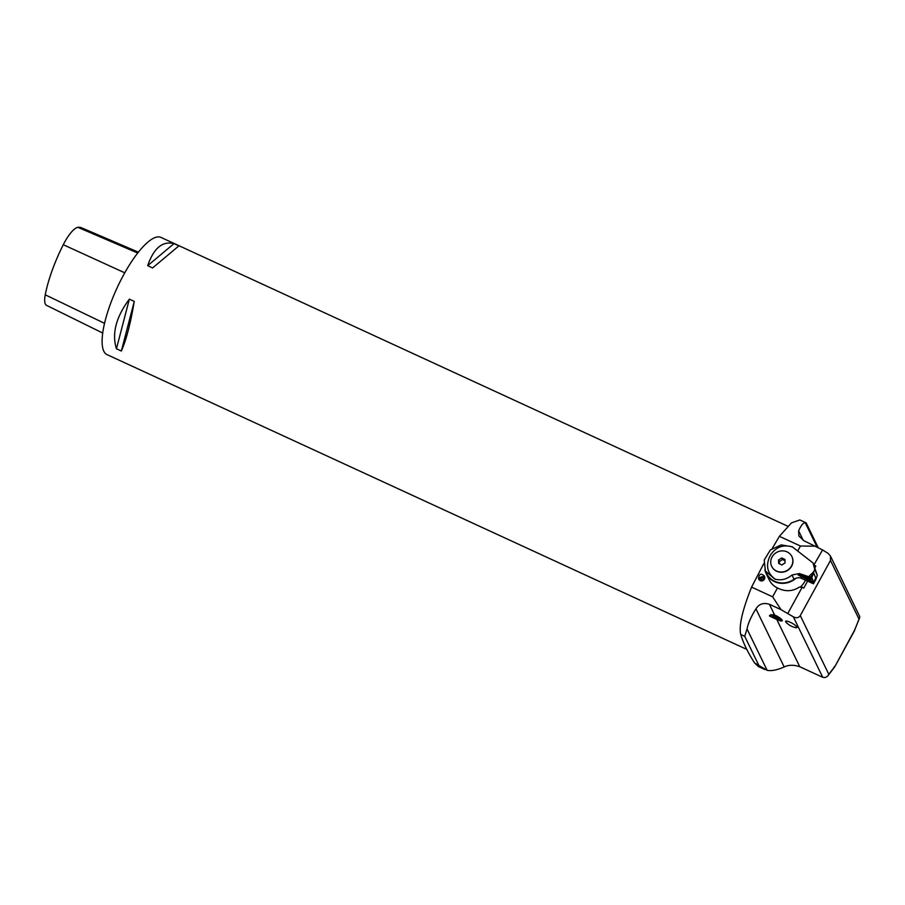 <?xml version="1.0" encoding="UTF-8"?>
<svg xmlns="http://www.w3.org/2000/svg" width="905" height="905" viewBox="0 0 905 905"><rect width="100%" height="100%" fill="white"/><g stroke="black" fill="none" stroke-linecap="round" stroke-linejoin="round"><path stroke-width="1.36" d="M787.803 526.235L160.977 237.415A64.515 18.756 114.7 0 0 123.668 274.792A64.515 18.756 114.7 0 0 106.982 354.602L746.761 649.383M121.338 351.027L116.44 348.776C111.722 333.583 116.021 317.044 129.358 299.148L134.268 301.41C130.501 323.707 126.202 340.246 121.338 351.027L134.268 301.41M152.594 267.937L147.685 265.674C153.748 248.128 162.527 240.775 174.009 243.615L178.907 245.877L152.594 267.937M138.408 252.19L81.507 227.766A69.018 20.068 114.7 0 0 77.932 227.336A25.476 7.41 114.7 0 0 63.282 244.723A69.018 20.068 114.7 0 0 45.25 294.804A25.476 7.41 114.7 0 0 46.551 305.358L102.684 333.029M174.009 243.615L147.685 265.674M129.358 299.148L116.44 348.776M793.447 627.007A6.471 1.437 -151.3 0 0 796.977 627.516A6.471 1.437 -151.3 0 0 791.988 623.149A6.471 1.437 -151.3 0 0 785.631 621.305A6.471 1.437 -151.3 0 0 785.687 621.814A6.471 1.437 -151.3 0 0 787.95 623.998M785.676 621.237A6.471 1.437 -151.3 0 0 785.766 621.678A6.471 1.437 -151.3 0 0 786.174 622.267A16.132 16.132 0 0 0 795.868 627.572A6.471 1.437 -151.3 0 0 797 627.437M771.184 614.472A6.448 1.425 -151.3 0 0 776.694 618.432A6.448 1.425 -151.3 0 0 782.09 620.027M758.56 664.813L744.713 636.306L747.032 628.998L767.123 670.322L754.6 662.98C747.881 652.516 743.265 643.014 740.742 634.473C738.751 626 742.36 610.208 751.58 587.107L763.786 563.611M772.27 548.43L779.375 536.326L800.427 546.02L797.848 550.738M799.85 519.956L791.49 522.875L779.375 536.326M754.6 662.98L758.548 666.646L764.804 669.519M767.123 670.322C771.354 671.182 777.044 670.062 784.194 666.974C788.606 664.802 793.787 664.723 799.749 666.725L822.736 677.313L793.323 616.814L780.97 609.619L772.621 596.802L777.463 587.967C785.178 591.859 792.452 591.576 799.285 587.13L802.203 587.187L787.848 613.398M793.323 616.814C796.298 618.341 798.617 617.934 800.28 615.604L830.485 560.433L830.439 555.987L828.064 553.362L822.588 549.935L804.138 540.828L798.866 536.032L798.629 530.873C800.925 525.556 803.131 522.83 805.224 522.705L806.265 523.101M751.58 587.107L772.621 596.802M764.872 569.856A19.356 18.01 -25.9 0 0 766.15 573.532L769.273 579.947A19.356 18.01 -25.9 0 0 777.463 587.967M762.451 580.886L764.397 579.302L764.623 576.304C761.082 572.899 759.024 573.713 758.481 578.736L762.451 580.886M747.032 628.998C748.107 623.341 751.071 616.622 755.935 608.85C759.012 603.963 763.503 602.447 769.397 604.291L780.97 609.619M774.59 614.959L769.567 615.389L769.533 616.079L776.773 619.45A6.855 1.516 -151.3 0 0 782.248 620.751A6.855 1.516 -151.3 0 0 774.59 614.959L769.397 604.291M800.427 546.02L815.71 546.168M822.588 549.935L813.912 564.912M815.043 567.514L815.835 566.077L814.285 565.116M802.203 587.187L803.753 588.148L807.452 581.383M770.981 614.518A6.855 1.516 -151.3 0 0 776.592 618.488A6.855 1.516 -151.3 0 0 782.237 620.298M815.835 566.077L814.07 565.263M805.371 580.286A19.356 18.01 154.1 0 1 800.461 586.96M759.51 580.015A2.772 1.821 160.4 0 1 760.347 578.182A2.772 1.821 160.4 0 1 760.415 578.114M762.813 577.266A2.772 1.821 160.4 0 1 762.904 577.266A2.772 1.821 160.4 0 1 763.526 577.333A2.772 1.821 160.4 0 1 764.714 578.159M764.748 578.385A2.772 1.821 -19.6 0 0 764.68 578.035A2.772 1.821 -19.6 0 0 761.456 577.254A2.772 1.821 -19.6 0 0 759.465 579.89A2.772 1.821 -19.6 0 0 763.888 579.992M764.838 577.311A3.303 2.172 -19.6 0 0 761.275 576.938A3.303 2.172 -19.6 0 0 758.865 579.517M830.439 555.987L859.75 616.622L858.981 619.043L830.485 560.433M859.603 617.968L854.512 630.276A56.449 16.414 114.7 0 0 858.981 619.043M800.28 615.604L828.765 674.225L827.724 676.046L834.749 666.815L854.512 630.276M827.724 676.046L825.439 677.528L822.736 677.313M773.164 614.518A5.645 1.256 -151.3 0 0 780.63 618.534M774.691 615.004L778.866 617.267M763.368 579.392L761.388 580.263L760.279 579.483L760.958 578.182L762.745 577.662L763.356 579.381M760.958 578.182L761.569 579.901M762.745 577.662L763.854 578.442L763.175 579.743L761.388 580.263M764.239 579.166A2.421 1.584 -19.6 0 0 763.266 577.322A2.421 1.584 -19.6 0 0 762.723 577.266A2.421 1.584 -19.6 0 0 760.483 578.057A2.421 1.584 -19.6 0 0 760.732 580.569A2.421 1.584 -19.6 0 0 764.239 579.166M766.15 573.532A19.356 18.01 -25.9 0 0 795.269 578.861A19.356 18.01 -25.9 0 0 795.97 578.272M813.471 583.782L812.882 582.322L798.21 575.014L808.674 576.689L799.454 573.555L791.988 575.003L794.07 579.279A8.066 7.5 -25.9 0 1 800.212 577.809L813.471 583.782L815.948 579.257L815.518 578.227M808.674 576.689L812.758 572.695L813.663 572.956L815.665 577.843L813.821 582.526L811.808 577.594L808.946 576.462L810.903 577.028L813.64 572.944M812.826 572.718L813.991 571.179L813.505 572.91M815.948 579.257L817.294 575.263L814.704 569.29L813.991 571.179M814.704 569.29L813.086 563.001L817.294 575.263M770.8 554.607L769.555 556.892L770.8 554.607C776.252 546.835 783.458 544.29 792.429 546.948L813.086 563.001M769.555 556.892C765.698 566.089 767.485 573.431 774.918 578.928L774.85 579.11C780.981 580.761 786.694 579.392 791.988 575.003M784.974 560.693L782.463 559.539L779.341 561.553L779.409 563.804M779.341 561.553L778.56 559.969L781.694 557.955L784.929 559.437L785.042 562.944L781.909 564.958L778.673 563.464L778.56 559.969M782.463 559.539L781.694 557.955M791.547 565.942A11.211 10.43 154.1 0 1 781.422 572.039A11.211 10.43 154.1 0 1 771.716 566.36A11.211 10.43 154.1 0 1 777.237 552.073A11.211 10.43 154.1 0 1 791.886 556.552A11.211 10.43 154.1 0 1 791.547 565.942M791.932 556.666A11.211 10.43 154.1 0 1 791.988 556.767A11.211 10.43 154.1 0 1 791.649 566.157A11.211 10.43 154.1 0 1 781.524 572.254A11.211 10.43 154.1 0 1 771.829 566.564A11.211 10.43 154.1 0 1 771.773 566.462M792.52 546.835L781.23 544.889L770.381 549.912L764.25 559.991L765.359 570.976L766.512 573.351A18.948 17.636 -25.9 0 0 794.07 579.279M774.85 579.11L765.359 570.976M810.043 579.415A3.1 0.69 -151.3 0 0 811.061 579.415A3.1 0.69 -151.3 0 0 809.658 577.922A3.1 0.69 -151.3 0 0 806.638 576.451A3.1 0.69 -151.3 0 0 805.631 576.428A3.1 0.69 -151.3 0 0 806.989 577.91A3.1 0.69 -151.3 0 0 810.043 579.415A3.1 0.69 -151.3 0 0 811.061 579.415A3.1 0.69 -151.3 0 0 809.658 577.922A3.1 0.69 -151.3 0 0 806.638 576.451A3.1 0.69 -151.3 0 0 805.631 576.428A3.1 0.69 -151.3 0 0 806.989 577.91A3.1 0.69 -151.3 0 0 810.043 579.415M810.903 577.028L813.821 582.481L802.203 575.478L813.821 582.526M63.282 244.723L124.766 272.812M45.25 294.804L104.516 323.334M77.932 227.336L137.741 253.038M816.966 546.858L805.224 522.705M798.629 530.873L803.244 540.387M784.194 666.974L755.935 608.85M776.773 619.45L799.749 666.725M740.742 634.473L744.713 636.306M828.765 674.225A56.449 16.414 114.7 0 0 834.817 666.238M800.586 575.897L801.819 578.419M799.454 573.555L800.201 575.094M813.663 572.956L811.808 577.594M813.821 582.481L815.665 577.843M799.76 519.923L806.016 522.796M834.749 666.815L854.648 630.468M806.219 523L818.12 547.491"/></g></svg>
